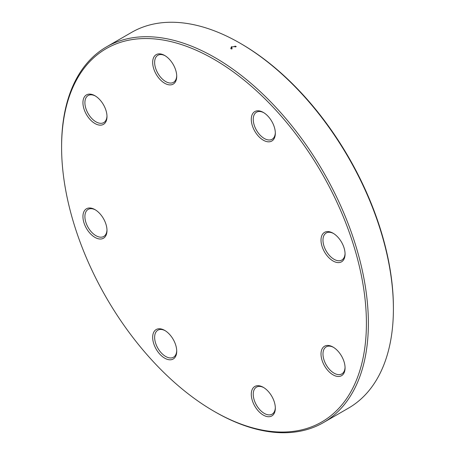<?xml version="1.0" encoding="UTF-8"?>
<svg xmlns="http://www.w3.org/2000/svg" width="455" height="455" viewBox="0 0 455 455"><rect width="100%" height="100%" fill="white"/><g stroke="black" fill="none" stroke-linecap="round" stroke-linejoin="round"><path stroke-width="0.68" d="M61.596 147.301L61.596 146.169A216.921 125.239 60 0 1 106.521 46.865A216.921 125.239 60 0 1 214.982 57.609A216.921 125.239 60 0 1 356.697 248.766A216.921 125.239 60 0 1 323.442 422.587A216.921 125.239 60 0 1 214.982 411.843L213.998 411.274A215.533 124.437 -120 0 0 366.406 323.283A215.533 124.437 -120 0 0 214.004 59.309A215.533 124.437 -120 0 0 61.596 147.301A215.533 124.437 -120 0 0 213.998 411.274M323.442 422.587L348.479 408.135A216.921 125.239 -120 0 0 393.404 308.831A216.921 125.239 -120 0 0 240.018 43.157A216.921 125.239 -120 0 0 131.558 32.413L106.521 46.865M240.018 43.157L241.002 43.725A215.533 124.437 60 0 1 393.404 307.699L393.404 308.831M333.037 233.199L333.037 233.199A17.006 9.817 60 0 1 345.066 254.026A17.006 9.817 60 0 1 333.037 260.971A17.006 9.817 60 0 1 321.014 240.143A17.006 9.817 60 0 1 333.037 233.199M263.308 112.419L263.308 112.419A17.006 9.817 60 0 1 275.332 133.252A17.006 9.817 60 0 1 263.308 140.191A17.006 9.817 60 0 1 251.285 119.364A17.006 9.817 60 0 1 263.308 112.419M164.693 55.487L164.693 55.487A17.006 9.817 60 0 1 176.722 76.315A17.006 9.817 60 0 1 164.693 83.259A17.006 9.817 60 0 1 152.67 62.432A17.006 9.817 60 0 1 164.693 55.487M94.964 95.749L94.964 95.749A17.006 9.817 60 0 1 106.988 116.577A17.006 9.817 60 0 1 94.964 123.521A17.006 9.817 60 0 1 82.941 102.688A17.006 9.817 60 0 1 94.964 95.749M94.964 209.618L94.964 209.618A17.006 9.817 60 0 1 106.988 230.446A17.006 9.817 60 0 1 94.964 237.391A17.006 9.817 60 0 1 82.941 216.557A17.006 9.817 60 0 1 94.964 209.618M164.693 330.393L164.693 330.393A17.006 9.817 60 0 1 176.722 351.22A17.006 9.817 60 0 1 164.693 358.165A17.006 9.817 60 0 1 152.67 337.337A17.006 9.817 60 0 1 164.693 330.393M263.308 387.324L263.308 387.324A17.006 9.817 60 0 1 275.332 408.158A17.006 9.817 60 0 1 263.308 415.096A17.006 9.817 60 0 1 251.285 394.269A17.006 9.817 60 0 1 263.308 387.324M333.037 347.068L333.037 347.068A17.006 9.817 60 0 1 345.066 367.896A17.006 9.817 60 0 1 333.037 374.84A17.006 9.817 60 0 1 321.014 354.013A17.006 9.817 60 0 1 333.037 347.068L333.037 347.068M333.543 347.37A15.618 9.015 -120 0 0 326.212 346.864A15.618 9.015 -120 0 0 323.818 359.376A15.618 9.015 -120 0 0 334.021 373.14A15.618 9.015 -120 0 0 341.83 373.913A15.618 9.015 -120 0 0 345.055 367.31M263.809 387.632A15.618 9.015 -120 0 0 256.483 387.12A15.618 9.015 -120 0 0 254.089 399.638A15.618 9.015 -120 0 0 264.292 413.396A15.618 9.015 -120 0 0 272.101 414.169A15.618 9.015 -120 0 0 275.326 407.572M165.199 330.694A15.618 9.015 -120 0 0 157.868 330.188A15.618 9.015 -120 0 0 155.474 342.7A15.618 9.015 -120 0 0 165.677 356.464A15.618 9.015 -120 0 0 173.486 357.238A15.618 9.015 -120 0 0 176.711 350.634M95.465 209.92A15.618 9.015 -120 0 0 88.139 209.408A15.618 9.015 -120 0 0 85.745 221.926A15.618 9.015 -120 0 0 95.948 235.69A15.618 9.015 -120 0 0 103.757 236.463A15.618 9.015 -120 0 0 106.982 229.86M95.465 96.05A15.618 9.015 -120 0 0 88.139 95.539A15.618 9.015 -120 0 0 85.745 108.057A15.618 9.015 -120 0 0 95.948 121.821A15.618 9.015 -120 0 0 103.757 122.594A15.618 9.015 -120 0 0 106.982 115.991M165.199 55.789A15.618 9.015 -120 0 0 157.868 55.282A15.618 9.015 -120 0 0 155.474 67.795A15.618 9.015 -120 0 0 165.677 81.559A15.618 9.015 -120 0 0 173.486 82.332A15.618 9.015 -120 0 0 176.711 75.729M263.809 112.721A15.618 9.015 -120 0 0 256.483 112.214A15.618 9.015 -120 0 0 254.089 124.727A15.618 9.015 -120 0 0 264.292 138.491A15.618 9.015 -120 0 0 272.101 139.264A15.618 9.015 -120 0 0 275.326 132.667M333.543 233.5A15.618 9.015 -120 0 0 326.212 232.988A15.618 9.015 -120 0 0 323.818 245.507A15.618 9.015 -120 0 0 334.021 259.27A15.618 9.015 -120 0 0 341.83 260.044A15.618 9.015 -120 0 0 345.055 253.441M231.464 49.1L230.765 48.497L231.549 46.603M234.945 46.086L236.281 46.586M235.554 46.967L234.126 46.558L232.13 46.962L231.544 48.048L232.266 48.765"/></g></svg>

